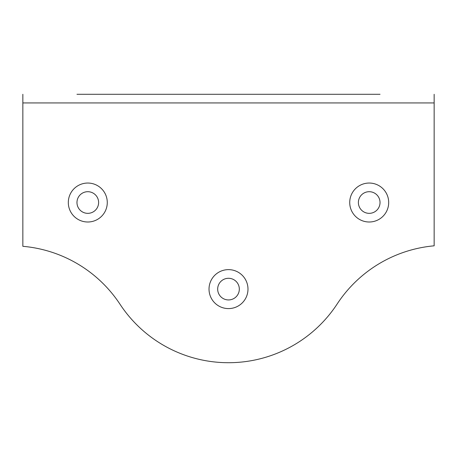 <?xml version="1.0" encoding="UTF-8"?>
<svg xmlns="http://www.w3.org/2000/svg" width="457" height="457" viewBox="0 0 457 457"><rect width="100%" height="100%" fill="white"/><g stroke="black" fill="none" stroke-linecap="round" stroke-linejoin="round"><path stroke-width="0.69" d="M246.631 94.285L210.369 94.285M380.03 94.285L76.97 94.285M434.15 102.945L434.15 245.82A129.885 129.885 0 0 0 337.186 303.945A129.885 129.885 0 0 1 120.025 304.265A129.885 129.885 0 0 0 22.85 246.312L22.85 102.945L434.15 102.945L434.15 94.285M22.85 94.285L22.85 102.945M247.985 289.115A19.485 19.485 0 0 0 218.76 272.241A19.485 19.485 0 0 0 218.76 305.984A19.485 19.485 0 0 0 247.985 289.115M107.275 202.525A19.485 19.485 0 0 0 78.05 185.651A19.485 19.485 0 0 0 78.05 219.394A19.485 19.485 0 0 0 107.275 202.525M388.69 202.525A19.485 19.485 0 0 0 359.465 185.651A19.485 19.485 0 0 0 359.465 219.394A19.485 19.485 0 0 0 388.69 202.525M239.325 289.115A10.825 10.825 0 0 1 228.5 299.935A10.825 10.825 0 0 1 217.675 289.115A10.825 10.825 0 0 1 228.5 278.29A10.825 10.825 0 0 1 239.325 289.115M380.03 202.525A10.825 10.825 0 0 1 369.21 213.345A10.825 10.825 0 0 1 358.385 202.525A10.825 10.825 0 0 1 369.21 191.7A10.825 10.825 0 0 1 380.03 202.525M98.615 202.525A10.825 10.825 0 0 1 87.79 213.345A10.825 10.825 0 0 1 76.97 202.525A10.825 10.825 0 0 1 87.79 191.7A10.825 10.825 0 0 1 98.615 202.525"/></g></svg>
